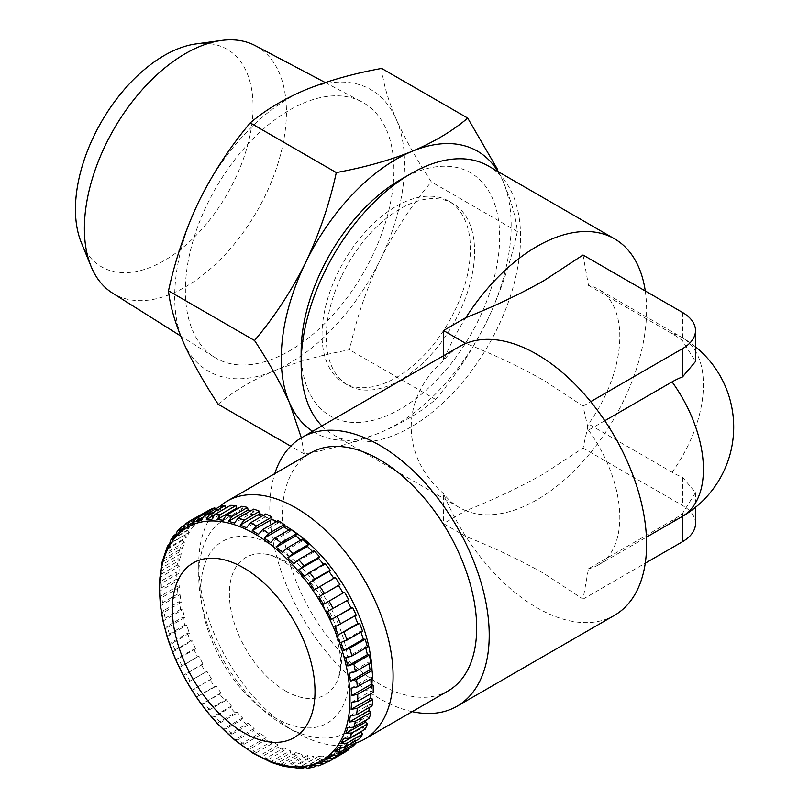 <?xml version="1.0" encoding="UTF-8"?>
<svg xmlns="http://www.w3.org/2000/svg" width="809" height="809" viewBox="0 0 809 809"><rect width="100%" height="100%" fill="white"/><g stroke="black" fill="none" stroke-linecap="round" stroke-linejoin="round"><path stroke-width="0.61" stroke-dasharray="4.04 3.03" d="M285.466 690.906A79.322 45.8 -120 0 0 337.859 679.499A79.322 45.8 -120 0 0 285.466 561.375A79.322 45.8 -120 0 0 265.453 554.084A79.322 45.8 -120 0 0 230.312 606.052A79.322 45.8 -120 0 0 285.466 690.906M271.47 762.472L274.949 762.017L290.431 753.078L290.178 750.6L283.959 747.91L284.212 750.398A138.895 80.192 60 0 1 278.154 747.334L278.154 744.988L271.885 741.368L271.885 743.724A138.895 80.192 60 0 1 265.827 739.78L266.08 737.596L259.861 733.096L259.608 735.28A138.895 80.192 60 0 1 253.642 730.527L254.147 728.535L248.08 723.236L247.574 725.218A138.895 80.192 60 0 1 241.8 719.717L242.548 717.967L236.713 711.93L235.965 713.69A138.895 80.192 60 0 1 230.474 707.531L231.455 706.035L225.964 699.38L224.983 700.877A138.895 80.192 60 0 1 219.856 694.162L221.049 692.949L215.983 685.759L214.779 686.972A138.895 80.192 60 0 1 210.107 679.803L211.503 678.893L206.932 671.298L205.537 672.208A138.895 80.192 60 0 1 201.38 664.705L202.948 664.108L198.953 656.22L197.386 656.817A138.895 80.192 60 0 1 193.816 649.081L195.535 648.818L192.178 640.768L190.459 641.031A138.895 80.192 60 0 1 187.526 633.204L189.377 633.265L186.707 625.175L184.857 625.114A138.895 80.192 60 0 1 182.622 617.307L184.563 617.692L182.632 609.693L180.69 609.298A138.895 80.192 60 0 1 179.183 601.633L181.186 602.351L180.013 594.564L178 593.846A138.895 80.192 60 0 1 177.242 586.454L179.274 587.486L178.89 580.033L176.847 579.001A138.895 80.192 60 0 1 176.847 571.993L178.89 573.318L179.274 566.32L177.242 564.995A138.895 80.192 60 0 1 178 558.483L180.013 560.081L181.186 553.639L179.183 552.041A138.895 80.192 60 0 1 180.69 546.126L182.632 547.976L184.563 542.212L182.622 540.361A138.895 80.192 60 0 1 184.857 535.133L186.707 537.206L189.377 532.191L187.526 530.128A138.895 80.192 60 0 1 190.459 525.668L192.178 527.923L195.535 523.757L193.816 521.502L177.151 531.402M187.526 530.128L172.054 539.057L170.365 540.715M182.622 540.361L167.15 549.301L165.167 551.536M163.135 557.593L165.208 555.065L180.69 546.126M179.183 552.041L163.701 560.981L161.588 563.63M160.374 570.294L162.528 567.412L178 558.483M177.242 564.995L161.76 573.935L159.656 577.646L179.274 566.32M178.89 573.318L159.262 584.644L161.365 580.933L176.847 571.993M176.847 579.001L161.365 587.941L159.262 591.359L178.89 580.033M179.274 587.486L159.656 598.812L161.76 595.394L177.242 586.454M178 593.846L162.528 602.786L160.384 605.89L180.013 594.564M181.186 602.351L161.567 613.677L163.701 610.573L179.183 601.633M180.69 609.298L165.208 618.238L163.013 621.019L182.632 609.693M184.563 617.692L164.945 629.018L167.15 626.237L182.622 617.307M184.857 625.114L169.384 634.044L167.089 636.501L186.707 625.175M189.377 633.265L169.759 644.591L172.054 642.144L187.526 633.204M190.459 641.031L174.977 649.971L172.56 652.094L192.178 640.768M195.535 648.818L175.917 660.144L178.334 658.02L193.816 649.081M197.386 656.817L179.335 667.546L198.953 656.22M202.948 664.108L183.33 675.434L201.38 664.705M205.537 672.208L187.314 682.624L206.932 671.298M211.503 678.893L191.885 690.219L210.107 679.803M214.779 686.972L196.365 697.085L215.983 685.759M221.049 692.949L201.431 704.275L219.856 694.162M224.983 700.877L209.501 709.806L206.346 710.706L225.964 699.38M231.455 706.035L211.837 717.361L214.992 716.471L230.474 707.531M235.965 713.69L220.493 722.629L217.095 723.256L236.713 711.93M242.548 717.967L222.93 729.293L226.318 728.656L241.8 719.717M247.574 725.218L232.092 734.157L228.462 734.562L248.08 723.236M254.147 728.535L234.529 739.861L238.159 739.466L253.642 730.527M259.608 735.28L244.126 744.219L240.243 744.422L259.861 733.096M266.08 737.596L246.462 748.922L250.345 748.719L265.827 739.78M271.885 743.724L256.402 752.653L252.266 752.694L271.885 741.368M255.25 45.628A142.869 82.488 -60 0 1 264.988 196.152A142.869 82.488 -60 0 1 112.421 293.02M207.508 203.666A147.471 85.147 -60 0 1 361.734 101.792A147.471 85.147 -60 0 1 371.786 257.161A147.471 85.147 -60 0 1 214.304 357.153A147.471 85.147 -60 0 1 207.508 203.666M195.95 43.929A125.597 72.517 -60 0 1 234.226 180.811A125.597 72.517 -60 0 1 151.04 267.071A125.597 72.517 -60 0 1 81.294 242.518M341.964 275.333A104.917 60.574 -60 0 1 452.858 203.504A104.917 60.574 -60 0 1 458.845 313.386A104.917 60.574 -60 0 1 347.951 385.215A104.917 60.574 -60 0 1 341.964 275.333M454.658 310.98A104.917 60.574 120 0 0 448.682 201.087A104.917 60.574 120 0 0 337.788 272.916A104.917 60.574 120 0 0 343.764 382.799A104.917 60.574 120 0 0 454.658 310.98M400.404 179.74A140.382 81.052 -60 0 1 499.669 237.047A140.382 81.052 -60 0 1 400.404 408.98A140.382 81.052 -60 0 1 301.14 351.662M321.931 425.938A155.156 89.577 120 0 0 333.278 434.757A155.156 89.577 120 0 0 410.851 427.071A155.156 89.577 120 0 0 512.208 290.35A155.156 89.577 120 0 0 488.424 166.027M372.069 670.742A122.644 70.808 60 0 1 372.17 678.255M371.867 684.677A122.644 70.808 60 0 1 285.466 726.28L295.912 732.317A137.419 79.343 60 0 1 198.741 564.004A137.419 79.343 60 0 1 219.451 506.727M356.152 742.935A137.419 79.343 60 0 1 295.912 732.317L285.466 726.28A122.644 70.808 60 0 1 198.741 576.069A122.644 70.808 60 0 1 272.046 519.459M448.216 690.866A137.419 79.343 60 0 1 379.502 684.06A137.419 79.343 60 0 1 289.733 562.963A137.419 79.343 60 0 1 310.798 452.838M604.808 420.72L588.477 430.155L583.036 406.088L543.881 380.432C519.823 366.861 493.803 354.534 465.822 343.441M614.456 615.356A155.156 89.577 60 0 1 536.883 607.67A155.156 89.577 60 0 1 465.822 536.488A155.156 89.577 60 0 1 443.494 493.561L443.494 523.595L465.822 536.488C493.803 547.582 519.823 559.909 543.881 573.47L583.036 599.125L588.477 568.767L672.067 520.511A84.884 49.005 120 0 0 682.513 513.422L695.497 492.62L682.513 477.229A84.884 49.005 60 0 1 672.067 472.254L588.477 423.987L583.036 448.065L543.881 473.72C519.803 487.301 493.783 499.638 465.822 510.701A155.156 89.577 -60 0 1 459.31 507.526A155.156 89.577 -60 0 1 443.494 493.561C400.455 456.175 400.455 397.967 443.494 360.592A155.156 89.577 -60 0 1 465.822 317.664M588.477 430.155A103.441 59.714 60 0 1 598.397 564.915A103.441 59.714 60 0 1 588.477 568.767M583.036 255.017L588.477 285.375A103.441 59.714 -60 0 1 598.397 289.238A103.441 59.714 -60 0 1 588.477 423.987M645.269 290.947A155.156 89.577 -60 0 1 536.883 499.841A155.156 89.577 -60 0 1 465.822 510.701L443.494 523.595M412.206 711.657A155.156 89.577 60 0 1 379.502 698.531A155.156 89.577 60 0 1 274.777 473.629M443.494 355.748L443.494 360.592A155.156 89.577 60 0 1 459.31 346.626M588.477 285.375L672.067 333.632A84.884 49.005 60 0 1 682.513 340.72L695.497 361.522M695.497 523.595A44.333 25.595 0 0 0 682.513 505.494L583.036 448.065M583.036 599.125L645.269 563.195M583.036 406.088L590.691 401.658M276.718 521.461A122.644 70.808 60 0 1 284.131 525.243M498.02 171.559A162.538 93.844 -60 0 1 502.804 180.751C510.995 199.924 515.849 216.863 517.376 231.546C510.681 262.51 500.468 292.474 486.765 321.426C472.658 349.71 455.609 375.73 435.616 399.464C420.72 412.145 402.235 423.198 380.179 432.623C357.497 441.754 332.175 448.853 304.204 453.94L301.342 437.821M502.804 180.751A162.538 93.844 -60 0 1 486.765 321.426A162.538 93.844 -60 0 1 380.179 432.623A162.538 93.844 -60 0 1 312.638 431.298M304.204 453.94L290.734 446.163M218.157 404.257C233.063 391.576 251.538 380.523 273.604 371.098C296.276 361.967 321.608 354.868 349.569 349.781C356.395 318.443 366.598 288.479 380.19 259.901C394.499 231.293 411.548 205.274 431.328 181.863C416.665 159.555 404.965 138.673 396.228 119.216C388.047 100.033 383.183 83.105 381.666 68.421M435.616 399.464L349.569 349.781M517.376 231.546L431.328 181.863M183.067 341.61A162.538 93.844 -60 0 1 199.105 200.935A162.538 93.844 -60 0 1 305.691 89.738A162.538 93.844 -60 0 1 396.228 119.216A162.538 93.844 -60 0 1 380.19 259.901A162.538 93.844 -60 0 1 273.604 371.098A162.538 93.844 -60 0 1 183.067 341.61M278.154 744.988L258.536 756.314L262.672 756.273L278.154 747.334M284.212 750.398L268.73 759.338L264.341 759.236L283.959 747.91M344.503 752.441L343.107 749.923L338.536 752.239L339.932 754.767A138.895 80.192 60 0 1 335.26 756.526L334.056 753.937L328.99 755.262L330.183 757.861A138.895 80.192 60 0 1 325.056 758.65L324.075 756.021L318.584 756.334L319.565 758.973A138.895 80.192 60 0 1 314.074 758.781L313.316 756.162L307.491 755.454L308.239 758.084A138.895 80.192 60 0 1 302.465 756.911L301.959 754.342L295.892 752.633L296.397 755.212L280.915 764.151L277.497 764.626M283.828 766.396L286.993 765.85L302.465 756.911M308.239 758.084L292.767 767.023L289.794 767.599M295.963 768.348L298.592 767.721L314.074 758.781M307.703 768.206L325.056 758.65M318.817 765.89L335.26 756.526M296.397 755.212A138.895 80.192 60 0 1 290.431 753.078M193.816 521.502A138.895 80.192 60 0 1 197.386 517.881L198.953 520.298L202.948 517.022L201.38 514.615A138.895 80.192 60 0 1 205.537 511.905M205.668 512.148L206.932 514.423L211.503 512.107L210.107 509.589M215.366 509.083L215.983 510.418L221.049 509.094L219.856 506.495M225.863 508.042L231.455 508.012L230.474 505.382M241.8 506.272L242.548 508.891L238.17 508.365M253.642 509.144L254.147 511.713L250.81 510.772M265.827 513.958L266.08 516.435L263.471 515.313M278.154 520.632L278.154 522.988L276.112 521.805M290.431 529.066L290.178 531.26L288.611 530.117M302.465 539.128L301.959 541.12L300.796 540.099M314.074 550.656L313.316 552.416L312.496 551.566M325.056 563.479L324.075 564.975L323.56 564.338M335.26 577.373L333.793 578.223M344.503 592.137L343.056 592.967M348.659 599.651L347.213 600.48M356.223 615.265L354.504 615.528L354.747 616.114M362.513 631.151L360.662 631.081L360.976 632.031M367.417 647.048L365.476 646.654L365.789 647.979M370.856 662.713L368.853 661.995L369.116 663.724M372.797 677.891L370.765 676.87L370.876 679.004M373.192 692.362L371.149 691.038L371.007 693.616M372.039 705.873L370.026 704.275L369.47 707.349M369.349 718.22L367.407 716.38L366.174 720.061M365.183 729.212L363.332 727.149L360.925 731.67M359.58 738.678L357.861 736.423L354.504 740.599L355.04 741.307M352.653 746.464L351.086 744.058L347.091 747.324L348.204 749.033M319.565 758.973L304.74 767.529M330.183 757.861L316.137 765.971M339.932 754.767L327.483 761.947M201.38 514.615L185.898 523.554A138.895 80.192 60 0 1 190.054 520.844M183.946 525.638L197.386 517.881M175.958 534.041L190.459 525.668M169.486 544.012L184.857 535.133M160.384 571.407L180.013 560.081M181.186 553.639L161.567 564.975M163.013 559.302L182.632 547.976M184.563 542.212L164.945 553.538M167.089 548.532L186.707 537.206M189.377 532.191L169.759 543.517M172.56 539.249L192.178 527.923M195.535 523.757L175.917 535.083M179.335 531.624L198.953 520.298M202.948 517.022L183.33 528.348M191.905 523.099L206.932 514.423M211.503 512.107L191.885 523.433M201.856 518.569L215.983 510.418M221.049 509.094L201.431 520.42M213.616 515.454L225.964 508.325M231.455 508.012L211.837 519.338M242.548 508.891L222.93 520.217M254.147 511.713L234.529 523.039M266.08 516.435L246.462 527.761M278.154 522.988L258.536 534.314M290.178 531.26L270.56 542.586M301.959 541.12L282.341 552.446M313.316 552.416L293.697 563.742M324.075 564.975L304.457 576.301M334.056 578.587L314.438 589.913M343.107 593.048L323.489 604.374M327.473 611.574L347.091 600.238M334.886 626.864L354.504 615.528M341.044 642.417L360.662 631.081M345.858 657.98L365.476 646.654M349.235 673.321L368.853 661.995M351.136 688.196L370.765 676.87M351.531 702.364L371.149 691.038M350.408 715.601L370.026 704.275M347.789 727.706L367.407 716.38M343.714 738.475L363.332 727.149M338.243 747.749L357.861 736.423M354.504 740.599L341.074 748.345M331.468 755.384L351.086 744.058M347.091 747.324L332.459 755.778M323.489 761.249L343.107 749.923M338.536 752.239L318.918 763.565M314.438 765.263L334.056 753.937M328.99 755.262L309.362 766.588M304.457 767.347L324.075 756.021M318.584 756.334L298.966 767.67M293.697 767.488L313.316 756.162M307.491 755.454L287.873 766.79M282.341 765.668L301.959 754.342M295.892 752.633L276.273 763.959M270.56 761.926L290.178 750.6M275.02 546.51A104.917 60.574 60 0 1 349.205 675.009A104.917 60.574 60 0 1 275.02 717.836A104.917 60.574 60 0 1 200.834 589.346A104.917 60.574 60 0 1 275.02 546.51M178.334 530.431A138.895 80.192 60 0 1 181.904 526.821M172.054 539.057A138.895 80.192 60 0 1 174.977 534.607M167.15 549.301A138.895 80.192 60 0 1 169.384 544.073M163.701 560.981A138.895 80.192 60 0 1 165.208 555.065M161.76 573.935A138.895 80.192 60 0 1 162.528 567.412M161.365 587.941A138.895 80.192 60 0 1 161.365 580.933M162.528 602.786A138.895 80.192 60 0 1 161.76 595.394M165.208 618.238A138.895 80.192 60 0 1 163.701 610.573M169.384 634.044A138.895 80.192 60 0 1 167.15 626.237M174.977 649.971A138.895 80.192 60 0 1 172.054 642.144M181.904 665.756A138.895 80.192 60 0 1 178.334 658.02M190.054 681.148A138.895 80.192 60 0 1 185.898 673.634M199.307 695.912A138.895 80.192 60 0 1 194.625 688.742M209.501 709.806A138.895 80.192 60 0 1 204.374 703.092M220.493 722.629A138.895 80.192 60 0 1 214.992 716.471M232.092 734.157A138.895 80.192 60 0 1 226.318 728.656M244.126 744.219A138.895 80.192 60 0 1 238.159 739.466M256.402 752.653A138.895 80.192 60 0 1 250.345 748.719M672.067 333.632A103.441 59.714 -60 0 1 681.987 337.495A103.441 59.714 -60 0 1 672.067 472.254M681.987 516.648A103.441 59.714 60 0 1 672.067 520.511M682.513 513.422L682.513 516.344M682.513 477.229L682.513 505.494M682.513 312.456L682.513 340.72M268.73 759.338A138.895 80.192 60 0 1 262.672 756.273M280.915 764.151A138.895 80.192 60 0 1 274.949 762.017M292.767 767.023A138.895 80.192 60 0 1 286.993 765.85M304.083 767.903A138.895 80.192 60 0 1 298.592 767.721M314.701 766.79A138.895 80.192 60 0 1 309.584 767.589M324.46 763.696A138.895 80.192 60 0 1 319.777 765.466M265.453 554.084C269.346 554.458 274.575 556.44 281.138 560.04C304.366 573.146 327.979 605.84 336.291 635.894C340.174 649.971 341.418 661.61 340.053 670.803L337.859 679.499M325.218 82.528L361.734 101.792M452.858 203.504L448.682 201.087M459.31 507.526L333.278 434.757M695.497 346.798A103.441 103.441 0 0 0 681.987 337.495L598.397 289.238M598.397 564.915L646.421 537.186M695.497 492.62L695.497 507.344M198.741 576.069L198.741 564.004M347.951 385.215L343.764 382.799M180.69 335.998L214.304 357.153"/><path stroke-width="1.21" d="M243.671 732.641A100.872 58.238 60 0 1 172.347 609.096A100.872 58.238 60 0 1 243.671 567.908A100.872 58.238 60 0 1 315.004 691.452A100.872 58.238 60 0 1 243.671 732.641M256.402 525.951L271.885 517.012A138.895 80.192 60 0 0 265.827 513.958L250.345 522.887A138.895 80.192 60 0 1 256.402 525.951L252.266 530.694L255.361 532.524L258.536 534.314L262.672 529.571A138.895 80.192 60 0 1 268.73 533.505L284.212 524.566L283.959 526.76L288.611 530.117M250.345 522.887L246.462 527.761L240.243 525.081L244.126 520.207L259.608 511.268L259.861 513.755L263.471 515.313M259.608 511.268A138.895 80.192 60 0 0 253.642 509.144L238.159 518.073L234.529 523.039L228.462 521.34L232.092 516.375L247.574 507.435L248.08 510.014L250.81 510.772M247.574 507.435A138.895 80.192 60 0 0 241.8 506.272L226.318 515.202L222.93 520.217L217.095 519.52L220.493 514.504L235.965 505.564L236.713 508.194L238.17 508.365M235.965 505.564A138.895 80.192 60 0 0 230.474 505.382L214.992 514.322L211.837 519.338L206.346 519.651L209.501 514.635L224.983 505.696L225.863 508.042M224.983 505.696A138.895 80.192 60 0 0 219.856 506.495L204.374 515.434L201.431 520.42L196.365 521.744L199.307 516.759L214.779 507.819L215.366 509.083M214.779 507.819A138.895 80.192 60 0 0 210.107 509.589L194.625 518.529L191.885 523.433L187.314 525.759L190.054 520.844L205.668 512.148M183.946 525.638L181.054 527.448L179.335 531.624L183.33 528.348L185.453 523.838L190.054 520.844M181.054 527.448L177.151 531.392L175.917 535.083L172.56 539.249L173.49 535.942L175.958 534.041M173.49 535.942L170.355 540.705L169.759 543.517L167.089 548.532L167.503 546.065L169.486 544.012M167.503 546.065L161.588 563.63L159.211 583.987L160.344 605.678L162.993 620.958L167.089 636.501M169.759 644.591L167.584 638.089M175.917 660.144L172.56 652.094M183.33 675.434L179.335 667.546M191.885 690.219L187.314 682.624M201.431 704.275L196.365 697.085M211.837 717.361L206.346 710.706M253.136 753.209L234.62 739.952L217.682 723.883C195.566 699.896 179.204 672.309 168.575 641.143M252.651 752.987L271.47 762.472L283.828 766.396M180.69 335.998L112.421 293.02A142.869 82.488 -60 0 1 91.043 266.343A142.869 82.488 -60 0 1 105.837 144.315A142.869 82.488 -60 0 1 221.464 40.45A142.869 82.488 -60 0 1 255.25 45.628L325.218 82.528M91.043 266.343L81.294 242.518A125.597 72.517 -60 0 1 94.299 135.245A125.597 72.517 -60 0 1 195.95 43.929L221.464 40.45M301.14 363.726L301.14 351.662A140.382 81.052 -60 0 1 400.404 179.74L410.851 173.702A155.156 89.577 120 0 0 410.851 173.713A155.156 89.577 120 0 0 301.14 363.726A155.156 89.577 120 0 0 321.931 425.938M284.131 525.243A122.644 70.808 60 0 1 285.466 526.002A122.644 70.808 60 0 1 372.069 670.742M372.17 678.255A122.644 70.808 60 0 1 371.867 684.677M219.451 506.727A137.419 79.343 60 0 1 227.208 501.095A137.419 79.343 60 0 1 295.912 507.9A137.419 79.343 60 0 1 385.691 629.008A137.419 79.343 60 0 1 364.626 739.123A137.419 79.343 60 0 1 356.152 742.935M227.208 501.095L310.798 452.838A137.419 79.343 60 0 1 379.502 459.643A137.419 79.343 60 0 1 469.281 580.741A137.419 79.343 60 0 1 448.216 690.866L364.626 739.123M274.777 473.629A155.156 89.577 60 0 1 301.929 437.487L459.31 346.626A155.156 89.577 60 0 1 465.822 343.441A155.156 89.577 60 0 1 536.883 354.302A155.156 89.577 60 0 1 638.24 491.033A155.156 89.577 60 0 1 614.456 615.356L457.085 706.217A155.156 89.577 60 0 1 412.206 711.657M645.269 290.947A155.156 89.577 -60 0 0 614.456 238.786A155.156 89.577 -60 0 0 536.883 246.472A155.156 89.577 -60 0 0 465.822 317.664C493.783 306.591 519.803 294.264 543.881 280.672L583.036 255.017L682.513 312.456A44.333 25.595 0 0 1 695.497 330.547L695.497 361.522L682.513 376.923A84.884 49.005 120 0 0 672.067 381.888L604.808 420.72M301.929 437.487A155.156 89.577 60 0 1 379.502 445.162A155.156 89.577 60 0 1 480.87 581.893A155.156 89.577 60 0 1 457.085 706.217M614.456 238.786L488.424 166.027A155.156 89.577 120 0 0 410.851 173.702M645.269 563.195L682.513 541.686A44.333 25.595 0 0 0 695.497 523.595L695.497 507.344M590.691 401.658L682.513 348.649A44.333 25.595 0 0 0 695.497 330.547M465.822 317.664L443.494 330.547L465.822 343.441M443.494 330.547L443.494 355.748M272.046 519.459A122.644 70.808 60 0 1 276.718 521.461M312.638 431.298A162.538 93.844 -60 0 1 289.642 403.145C280.895 383.648 269.195 362.766 254.542 340.498C274.534 316.754 291.584 290.744 305.681 262.46C319.393 233.508 329.597 203.544 336.301 172.58C364.313 167.463 389.635 160.364 412.266 151.263C434.393 141.818 452.878 130.765 467.713 118.104L497.363 169.081M301.342 437.821L289.642 403.145A162.538 93.844 -60 0 1 305.681 262.46A162.538 93.844 -60 0 1 412.266 151.263A162.538 93.844 -60 0 1 498.02 171.559M336.301 172.58L250.254 122.897C230.474 146.308 213.424 172.317 199.105 200.935C185.524 229.513 175.32 259.477 168.494 290.815C170.052 305.559 174.906 322.488 183.067 341.61C191.804 361.107 203.504 381.99 218.157 404.257L290.734 446.163M254.542 340.498L168.494 290.815M467.713 118.104L381.666 68.421C353.654 73.528 328.333 80.637 305.691 89.738C283.565 99.183 265.089 110.236 250.254 122.897M283.828 766.406L301.777 768.55L298.966 767.67L304.457 767.347L307.703 768.206L313.265 767.347M304.74 767.529L301.777 768.54M316.137 765.971L313.255 767.336L309.362 766.588L314.438 765.263L318.817 765.89M327.483 761.947L318.827 765.89M324.46 763.696L318.918 763.565L323.489 761.249L329.02 761.38L344.503 752.441A138.895 80.192 60 0 0 348.659 749.731L333.177 758.67L327.473 758.65L331.468 755.384L337.181 755.404L352.653 746.464A138.895 80.192 60 0 0 356.223 742.854L340.741 751.794L334.886 751.925L338.243 747.749L344.108 747.617L359.58 738.678A138.895 80.192 60 0 0 362.513 734.228L347.031 743.158L341.044 743.481L343.714 738.475L349.7 738.152L365.183 729.212A138.895 80.192 60 0 0 367.417 723.984L351.935 732.924L345.858 733.47L347.789 727.706L353.867 727.16L369.349 718.22A138.895 80.192 60 0 0 370.856 712.304L355.384 721.244L349.235 722.033L350.408 715.601L356.557 714.812L372.039 705.873A138.895 80.192 60 0 0 372.797 699.36L357.315 708.29L351.136 709.362L351.531 702.364L357.709 701.292L373.192 692.362A138.895 80.192 60 0 0 373.192 685.344L357.709 694.284L351.531 695.649L351.136 688.196L357.315 686.831L372.797 677.891A138.895 80.192 60 0 0 372.039 670.499L356.557 679.439L350.408 681.117L349.235 673.321L355.384 671.652L370.856 662.713A138.895 80.192 60 0 0 369.349 655.047L353.867 663.987L347.789 665.989L345.858 657.98L351.935 655.988L367.417 647.048A138.895 80.192 60 0 0 365.183 639.241L349.7 648.171L343.714 650.507L341.044 642.417L347.031 640.081L362.513 631.151A138.895 80.192 60 0 0 359.58 623.314L338.243 634.913L334.886 626.864L356.223 615.265A138.895 80.192 60 0 0 352.653 607.529L331.468 619.451L327.473 611.574L348.659 599.651A138.895 80.192 60 0 0 344.503 592.137L323.489 604.374L318.918 596.779L339.932 584.543L338.536 585.453L343.056 592.967M339.932 584.543A138.895 80.192 60 0 0 335.26 577.373L314.438 589.913L309.362 582.733L314.701 579.133L330.183 570.193L328.99 571.407L333.793 578.223M330.183 570.193A138.895 80.192 60 0 0 325.056 563.479L309.584 572.408L304.457 576.301L298.966 569.637L304.083 565.754L319.565 556.814L318.584 558.311L323.56 564.338M319.565 556.814A138.895 80.192 60 0 0 314.074 550.656L298.592 559.595L293.697 563.742L287.873 557.714L292.767 553.568L308.239 544.629L307.491 546.388L312.496 551.566M308.239 544.629A138.895 80.192 60 0 0 302.465 539.128L286.993 548.067L282.341 552.446L276.273 547.137L280.915 542.758L296.397 533.829L295.892 535.811L300.796 540.099M296.397 533.829A138.895 80.192 60 0 0 290.431 529.066L274.949 538.005L270.56 542.586L264.341 538.086L268.73 533.505M271.885 517.012L271.885 519.368L276.112 521.805M262.672 529.571L278.154 520.632A138.895 80.192 60 0 1 284.212 524.566M352.653 607.529L351.086 608.125L347.213 600.48M359.58 623.314L357.861 623.587L354.747 616.114M365.183 639.241L363.332 639.181L360.976 632.031M369.349 655.047L367.407 654.663L365.789 647.979M372.039 670.499L370.026 669.781L369.116 663.724M373.192 685.344L371.149 684.323L370.876 679.004M372.797 699.36L370.765 698.036L371.007 693.616M370.856 712.304L368.853 710.706L369.47 707.349M367.417 723.984L365.476 722.144L366.174 720.061M362.513 734.228L360.925 731.67M355.04 741.307L356.223 742.854M348.204 749.033L348.659 749.731M187.314 525.759L191.905 523.099M196.365 521.744L201.856 518.569M206.346 519.651L213.616 515.454M217.095 519.52L236.713 508.194M228.462 521.34L248.08 510.014M240.243 525.081L259.861 513.755M252.266 530.694L271.885 519.368M264.341 538.086L283.959 526.76M276.273 547.137L295.892 535.811M287.873 557.714L307.491 546.388M298.966 569.637L318.584 558.311M309.362 582.733L328.99 571.407M318.918 596.779L338.536 585.453M351.086 608.125L331.468 619.451M357.861 623.587L338.243 634.913M363.332 639.181L343.714 650.507M367.407 654.663L347.789 665.989M370.026 669.781L350.408 681.117M371.149 684.323L351.531 695.649M370.765 698.036L351.136 709.362M368.853 710.706L349.235 722.033M365.476 722.144L345.858 733.47M360.662 732.155L341.044 743.481M341.074 748.345L334.886 751.925M332.459 755.778L327.473 758.65M254.805 753.776A134.638 77.735 60 0 1 159.606 588.881A134.638 77.735 60 0 1 254.805 533.92A134.638 77.735 60 0 1 350.004 698.804A134.638 77.735 60 0 1 254.805 753.776M238.159 518.073A138.895 80.192 60 0 1 244.126 520.207M226.318 515.202A138.895 80.192 60 0 1 232.092 516.375M214.992 514.322A138.895 80.192 60 0 1 220.493 514.504M204.374 515.434A138.895 80.192 60 0 1 209.501 514.635M194.625 518.529A138.895 80.192 60 0 1 199.307 516.759M672.067 381.888A103.441 59.714 60 0 1 681.987 516.648A103.441 103.441 0 0 0 695.497 346.798M682.513 516.344L682.513 541.686M682.513 348.649L682.513 376.923M333.177 758.67A138.895 80.192 60 0 1 329.02 761.38M340.741 751.794A138.895 80.192 60 0 1 337.181 755.404M347.031 743.158A138.895 80.192 60 0 1 344.108 747.617M351.935 732.924A138.895 80.192 60 0 1 349.7 738.152M355.384 721.244A138.895 80.192 60 0 1 353.867 727.16M357.315 708.29A138.895 80.192 60 0 1 356.557 714.812M357.709 694.284A138.895 80.192 60 0 1 357.709 701.292M356.557 679.439A138.895 80.192 60 0 1 357.315 686.831M353.867 663.987A138.895 80.192 60 0 1 355.384 671.652M349.7 648.171A138.895 80.192 60 0 1 351.935 655.988M344.108 632.254A138.895 80.192 60 0 1 347.031 640.081M337.181 616.468A138.895 80.192 60 0 1 340.741 624.204M329.02 601.077A138.895 80.192 60 0 1 333.177 608.58M319.777 586.313A138.895 80.192 60 0 1 324.46 593.482M309.584 572.408A138.895 80.192 60 0 1 314.701 579.133M298.592 559.595A138.895 80.192 60 0 1 304.083 565.754M286.993 548.067A138.895 80.192 60 0 1 292.767 553.568M274.949 538.005A138.895 80.192 60 0 1 280.915 542.758M400.404 179.74L410.851 173.713M646.421 537.186L681.987 516.648"/></g></svg>
